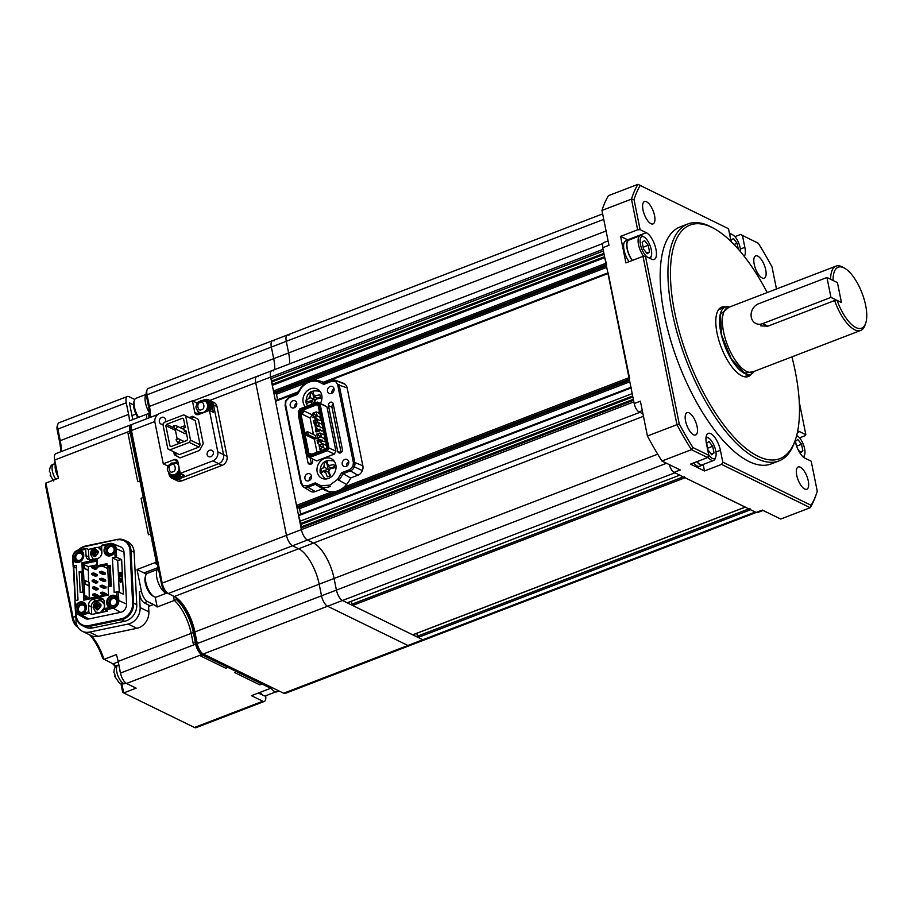 <?xml version="1.0" encoding="UTF-8"?>
<svg xmlns="http://www.w3.org/2000/svg" width="912" height="912" viewBox="0 0 912 912"><rect width="100%" height="100%" fill="white"/><g stroke="black" fill="none" stroke-linecap="round" stroke-linejoin="round"><path stroke-width="1.37" d="M796.632 435.617A11.24 4.469 -111 0 1 797.122 435.822A11.24 4.469 -111 0 1 797.373 435.947A11.24 4.469 -111 0 1 803.369 444.497A11.24 4.469 -111 0 1 804.635 454.871A11.24 4.469 -111 0 1 802.913 456.684M804.635 454.871L804.099 456.479A12.688 5.039 -111 0 1 803.7 457.357M796.279 445.124L795.503 441.305L797.863 439.47L801.557 444.269L802.891 450.893L800.531 452.74L797.954 449.388M802.891 450.893L799.984 452.021M801.557 444.269L796.621 446.162M119.632 668.77A9.793 3.887 69 0 0 120.475 672.976A9.793 3.887 69 0 1 119.632 668.77M114.627 673.512L115.3 676.829M118.834 664.848L118.013 665.167C115.562 665.498 114.182 667.994 113.863 672.634L114.114 671.939M114.57 676.134L119.005 682.552M173.861 425.836L175.64 425.63A1.63 1.379 116 0 1 176.438 428.366A1.63 1.379 116 0 1 174.386 428.218L173.383 426.542L174.317 426.178L173.44 426.702M603.904 253.365L272.175 380.794L270.967 378.708L603.425 250.994L603.094 249.341L270.636 377.055A9.063 3.602 -111 0 1 271.753 370.717A9.063 3.602 69 0 0 270.636 377.055L301.405 529.621L301.61 526.737L300.401 524.651L300.937 523.42L298.589 515.69L631.047 387.976L631.184 387.212M606.628 264.514L604.77 257.629L272.312 385.343L272.848 384.112L271.639 382.025L272.175 380.794M629.702 378.947L608.11 272.791M299.729 521.333L632.187 393.619L631.047 387.976M679.828 475.118L347.187 602.809L342.467 600.506A9.063 3.602 -111 0 1 336.425 590.087L334.088 578.482L336.425 590.087A9.063 3.602 69 0 0 342.467 600.506L422.826 639.757A9.063 3.602 69 0 0 424.411 639.928L409.499 645.662A9.063 3.602 -111 0 1 407.915 645.479L327.556 606.241A9.063 3.602 -111 0 1 321.514 595.81L319.177 584.204A30.826 12.244 69 0 0 298.646 548.762L292.524 545.775A9.063 3.602 -111 0 1 286.482 535.355L301.405 529.621A9.063 3.602 69 0 0 307.435 540.052A9.063 3.602 -111 0 1 301.405 529.621L633.863 401.907L633.521 400.254L301.063 527.968M634.193 403.56L602.764 247.676L608.977 245.294L601.954 210.455L631.469 199.112L637.659 229.813L620.57 236.368L625.917 262.907L643.006 256.34L676.943 424.673L647.429 436.016L640.406 401.177L634.193 403.56A7.25 2.884 -111 0 0 639.027 411.905L642.96 413.831L639.893 412.327L307.435 540.052L313.557 543.028L307.435 540.052L292.524 545.775A9.063 3.602 -111 0 1 286.482 535.355L255.725 382.778A9.063 3.602 -111 0 1 256.842 376.451A9.063 3.602 -111 0 1 258.415 376.622M679.645 475.095L674.926 472.792L327.556 606.241A9.063 3.602 -111 0 1 321.514 595.81L319.177 584.204A30.826 12.244 69 0 0 298.646 548.762L292.524 545.775L168.241 593.518A9.063 3.602 69 0 1 168.047 593.416A9.063 3.602 69 0 1 162.199 583.099L131.442 430.521L154.812 421.549M745.343 507.118L685.06 477.74L684.331 476.497M763.093 510.424L757.427 512.601A7.25 2.884 -111 0 1 756.162 512.464L424.411 639.928A9.063 3.602 -111 0 1 422.826 639.757L755.284 512.042L750.576 509.74L749.846 508.486M602.638 213.898L287.383 335A9.063 3.602 69 0 0 286.277 341.327A9.063 3.602 -111 0 1 287.383 335A9.063 3.602 -111 0 1 288.967 335.171M606.092 230.975L288.614 352.944L286.277 341.327L288.614 352.944A30.826 12.244 -111 0 1 289.64 363.854A30.826 12.244 69 0 0 288.614 352.944L273.703 358.667L271.354 347.062A9.063 3.602 -111 0 1 272.471 340.735A9.063 3.602 -111 0 1 274.056 340.906M270.967 378.708L270.636 377.055L255.725 382.778A9.063 3.602 -111 0 1 256.842 376.451L192.877 401.029M604.097 254.311L271.639 382.025M604.576 256.682L272.848 384.112M605.899 263.272L273.452 390.986L272.312 385.343M273.452 390.986L274.17 392.228L606.195 264.685M277.579 399.764L276.473 394.258L274.17 392.228M275.846 400.528L275.515 401.269L297.517 392.81M331.843 491.842L296.514 505.408L275.515 401.269M296.514 505.408L297.244 506.662L629.257 379.118M300.652 514.197L299.535 508.679L297.244 506.662M298.919 514.949L298.589 515.69M632.666 395.979L300.937 523.42M632.86 396.937L300.401 524.651M633.327 399.296L301.61 526.737M666.535 463.273L197.231 643.553L194.894 631.948L334.088 578.482A30.826 12.244 69 0 0 313.557 543.028A30.826 12.244 -111 0 1 334.088 578.482L657.7 454.165M683.305 476.885L351.872 604.211L351.291 601.327M351.872 604.211L352.602 605.454L685.06 477.74M745.161 507.095L412.703 634.809L352.602 605.454M748.82 508.885L417.388 636.2L416.807 633.327M417.388 636.2L418.118 637.454L750.576 509.74M168.241 593.518L174.363 596.505A30.826 12.244 69 0 1 175.024 596.858A30.826 12.244 69 0 1 194.894 631.948L194.21 632.974L196.547 644.579L197.231 643.553A9.063 3.602 69 0 0 203.08 653.881A9.063 3.602 69 0 0 203.273 653.984L327.556 606.241L407.915 645.479L283.632 693.234A9.063 3.602 69 0 0 285.217 693.405L409.499 645.662A9.063 3.602 -111 0 1 407.915 645.479L422.826 639.757L418.118 637.454M319.93 417.263L314.594 414.561L314.23 412.737L312.52 413.398L316.168 411.905L319.77 413.592M316.977 415.883L313.42 417.331L319.93 420.512M316.35 411.916L317.148 415.906M314.23 412.737L316.168 411.905M314.594 414.561L312.896 415.222L313.397 417.251L312.645 417.536L313.66 417.457M312.52 413.398L312.896 415.222M91.268 553.402L93.947 549.013L95.213 548.75L98.234 551.27L98.302 552.649L95.6 556.366L94.335 556.628L91.268 553.402M98.222 552.661L95.657 552.991L95.156 553.789A10.853 4.868 78.3 0 0 95.578 556.286M95.201 548.807A10.853 4.868 78.3 0 0 95.019 551.019L98.154 551.27M95.019 551.019L98.029 552.672M95.201 548.853L93.947 549.013M91.303 552.706L93.754 551.281A10.853 4.868 -101.7 0 1 93.936 549.07M91.246 552.718L91.462 554.051M94.312 556.548A10.853 4.868 -101.7 0 1 93.89 554.051L91.371 554.086M95.281 554.735L93.218 553.493M98.245 551.692L98.017 552.273M96.775 552.102A0.73 0.616 -64 0 0 97.379 552.398M95.407 551.566L93.754 551.281M94.096 549.081L95.03 550.745M93.149 552.102L94.837 552.923A0.73 0.616 -64 0 0 95.441 552.102M94.837 552.923L91.394 552.797M94.244 553.858L94.198 553.06M95.464 555.716L94.609 556.559M259.487 692.596A11.24 4.469 69 0 0 261.733 694.568A11.24 4.469 69 0 0 261.972 694.693M260.034 692.39A12.688 5.039 69 0 0 263.215 695.4A12.688 5.039 69 0 0 263.488 695.537A12.688 5.039 69 0 0 265.7 695.776L275.743 691.923M335.821 464.869A10.876 9.188 116 0 1 332.116 476.098A10.876 9.188 116 0 1 321.731 478.23A10.876 9.188 116 0 1 317.182 472.028A10.876 9.188 116 0 1 320.887 460.799A10.876 9.188 116 0 1 331.273 458.668A10.876 9.188 116 0 1 335.821 464.869M305.315 406.786A10.876 9.188 116 0 1 303.137 402.374A10.876 9.188 116 0 1 306.854 391.157A10.876 9.188 116 0 1 317.239 389.025A10.876 9.188 116 0 1 321.776 395.215A10.876 9.188 116 0 1 320.363 403.492M334.031 388.729A3.808 3.215 116 0 1 332.732 392.65A3.808 3.215 116 0 1 329.095 393.403A3.808 3.215 116 0 1 327.511 391.225A3.808 3.215 116 0 1 328.799 387.304A3.808 3.215 116 0 1 332.435 386.551A3.808 3.215 116 0 1 334.031 388.729M296.742 403.047A3.808 3.215 116 0 1 295.442 406.98A3.808 3.215 116 0 1 291.817 407.721A3.808 3.215 116 0 1 290.221 405.555A3.808 3.215 116 0 1 291.521 401.622A3.808 3.215 116 0 1 295.157 400.881A3.808 3.215 116 0 1 296.742 403.047M311.459 476.018A3.808 3.215 116 0 1 310.16 479.94A3.808 3.215 116 0 1 306.523 480.692A3.808 3.215 116 0 1 304.927 478.526A3.808 3.215 116 0 1 306.227 474.593A3.808 3.215 116 0 1 309.863 473.841A3.808 3.215 116 0 1 311.459 476.018M348.737 461.689A3.808 3.215 116 0 1 347.449 465.622A3.808 3.215 116 0 1 343.813 466.363A3.808 3.215 116 0 1 342.217 464.197A3.808 3.215 116 0 1 343.516 460.275A3.808 3.215 116 0 1 347.153 459.523A3.808 3.215 116 0 1 348.737 461.689M337.679 451.258L328.468 405.544A2.747 2.326 116 0 1 333.176 403.742L342.399 449.445A2.747 2.326 116 0 1 337.679 451.258L340.769 452.762M312.246 458.747L312.668 460.856A2.747 2.326 116 0 1 307.96 462.669L298.748 416.966A2.747 2.326 116 0 1 298.931 415.234M341.601 472.758L349.684 469.657L352.99 466.203L353.377 462.589L337.657 384.647L335.981 381.832L331.854 381.239L323.783 384.34L317.809 381.478C311.665 380.258 306.193 382.356 301.393 387.782L297.358 394.486L289.286 397.586L285.969 401.052L285.593 404.654L301.302 482.596L302.978 485.412L307.116 486.005L315.187 482.904L321.161 485.765L329.87 485.127L337.565 479.461L341.601 472.758L350.607 478.013L357.892 475.22A7.25 6.122 -64 0 0 362.36 470.581A7.615 6.43 -64 0 0 362.851 465.815L347.141 387.874A7.615 6.43 -64 0 0 344.93 384.146A7.25 6.122 -64 0 0 343.425 383.268L335.753 380.407A6.452 5.449 -64 0 0 332.15 380.486L324.341 383.416M326.576 449.958L327.887 447.518L319.086 403.845L317.045 402.694L317.513 402.101L299.854 408.895L298.247 411.859L307.162 456.08L309.647 457.482L309.419 456.547L326.576 449.958L327.317 450.699L328.913 447.735L319.998 403.503L317.513 402.101L324.501 405.521L326.986 406.912L335.901 451.144L334.305 454.108L316.635 460.891L309.647 457.482L327.317 450.699L334.305 454.108M297.358 394.486L297.187 393.916M317.809 381.478L318.607 380.68A20.235 17.077 -64 0 1 320.739 381.296L318.573 380.669A19.141 16.165 -64 0 0 309.396 381.364M323.783 384.34L324.535 383.405L323.783 384.34M335.981 381.832L337.109 381.193L344.93 384.146M352.99 466.203L362.36 470.581M337.565 479.461L346.56 484.466A21.033 17.761 -64 0 0 350.607 478.013M321.161 485.765L321.343 487.042L328.48 491.408A19.95 16.838 -64 0 0 346.56 484.466M315.187 482.904L315.415 484.318A20.235 17.077 -64 0 0 316.681 485.195A20.235 17.077 -64 0 0 321.343 487.042A19.141 16.165 -64 0 0 330.566 486.37M328.48 491.408A21.033 17.761 -64 0 1 323.646 489.482L315.392 484.306L307.811 487.247L315.324 491.579L322.54 488.798M302.978 485.412L302.852 486.541A6.452 5.449 -64 0 0 303.388 486.928A6.452 5.449 -64 0 0 307.811 487.247L307.116 486.005M333.997 460.856A10.876 9.188 -64 0 0 333.313 460.879M319.952 391.214A10.876 9.188 -64 0 0 319.268 391.225M334.043 388.808A3.808 3.215 -64 0 0 331.854 393.289A3.808 3.215 116 0 1 334.043 388.808M296.765 403.127A3.808 3.215 -64 0 0 294.576 407.607A3.808 3.215 116 0 1 296.765 403.127M311.471 476.098A3.808 3.215 -64 0 0 309.282 480.578A3.808 3.215 116 0 1 311.471 476.098M348.76 461.768A3.808 3.215 -64 0 0 346.571 466.249A3.808 3.215 116 0 1 348.76 461.768M327.887 447.518L335.901 451.144M319.086 403.845L319.998 403.503L326.986 406.912M333.256 404.13A2.747 2.326 -64 0 0 331.957 407.254L341.099 452.569M310.103 457.71L311.38 463.991M301.302 482.596L300.766 483.064L302.818 486.518L310.354 491.215A7.25 6.122 -64 0 0 315.324 491.579M317.045 402.694L299.854 408.895M299.888 409.283L298.247 411.859M298.577 411.722L307.162 456.08M307.378 455.396L309.419 456.547M299.501 411.768L308.165 454.7L309.59 455.498L326.029 449.183L326.963 447.473L318.299 404.552L316.874 403.742L300.436 410.058L299.501 411.768L300.527 411.973L301.165 410.799L300.436 410.058M319.713 420.409L321.081 420.067M309.59 455.498L310.069 454.906L309.077 454.347L308.165 454.7M310.148 454.871L309.077 454.347L300.527 411.973L301.929 412.657L302.567 411.483L301.165 410.799L317.102 404.677L316.874 403.742M317.102 404.677L318.083 405.236L318.299 404.552M318.083 405.236L326.963 447.473M326.633 447.61L326.029 449.183M325.994 448.795L310.069 454.906M313.432 434.545L310.103 418.027L312.736 414.436M317 452.249L314.366 439.174L316.076 438.524L315.472 435.537L307.606 431.695L305.896 432.356L306.5 435.343L308.21 434.682L307.606 431.695M317.638 412.555L319.428 411.859M315.769 420.443L316.806 419.737L317.889 422.039L317.011 419.269L313.283 420.694L314.173 423.533L313.648 420.945L315.13 420.375L315.894 422.598L315.769 420.443L316.863 420.022M313.99 421.116L315.187 420.66M316.475 431.57L316.464 428.731L315.495 429.552L315.928 431.821L317.011 431.855L317.992 430.612L319.132 430.897L320.044 429.073M316.225 431.444L317.558 430.817L317.866 429.495L318.641 430.589M315.928 431.821L319.485 431.068L320.397 429.244M323.999 441.647L325.356 441.294M321.856 431.034L323.213 430.681M320.431 441.67L318.493 440.074L319.417 440.713L317.034 440.006L317.661 443.141L317.49 440.325L320.408 442.081L321.822 441.203L321.97 439.983M319.918 441.944L321.286 442.149L322.312 440.154M317.661 443.141L318.379 443.175L317.832 440.496L318.516 440.553M314.446 417.764L316.156 419.018L315.29 418.961L316.874 418.391M314.366 439.174L306.5 435.343M310.103 418.027L302.237 414.185L301.929 412.657M310.422 454.769L310.171 453.515L311.722 454.267M302.567 411.483L303.992 410.924L311.858 414.766M302.237 414.185L303.992 410.924M316.076 438.524L308.21 434.682M311.608 454.313L310.171 453.515M324.421 436.677L324.49 439.869M320.853 418.95L320.203 418.642L320.75 418.437M320.146 415.45L320.203 418.642M317.251 421.971L317.889 422.039M316.179 422.484L315.415 420.272M314.458 423.419L313.648 420.945M317.536 421.868L317.011 419.269M316.042 430.84L316.168 429.94M316.92 431.399L315.689 430.669M318.47 430.51L318.242 429.837M319.018 430.464L318.288 430.418L319.679 429.21M316.897 429.358L316.464 428.731M315.814 429.769L316.555 429.187M320.123 441.431L318.14 439.903M321.605 440.097L320.864 441.522L319.77 441.26M314.936 418.79L316.521 418.22M313.306 416.898L312.645 417.536M314.731 417.673L315.085 418.448L316.259 418.038M315.085 417.844L315.427 418.619M55.552 464.231A9.793 3.887 69 0 0 58.072 476.725A9.793 3.887 69 0 1 55.552 464.231M50.183 472.519L50.844 475.836M55.393 463.478L53.569 464.185C51.118 464.516 49.738 467.001 49.419 471.652L49.658 470.957M146.068 394.406L136.013 398.27A12.688 5.039 69 0 0 134.429 400.22A12.688 5.039 69 0 0 138.362 416.966A12.688 5.039 69 0 0 138.601 417.354M134.429 400.22L133.893 401.827A11.24 4.469 69 0 0 137.37 416.67A11.24 4.469 69 0 0 137.986 417.593M629.098 261.687A13.053 5.187 -111 0 1 623.888 249.17A13.053 5.187 -111 0 1 625.655 240.916L628.756 239.719A13.053 5.187 -111 0 1 630.021 239.628M632.21 260.49A13.053 5.187 -111 0 1 626.989 247.973A13.053 5.187 -111 0 1 628.756 239.719M146.171 394.28A13.053 5.187 69 0 0 149.602 413.068M176.54 439.105L178.319 438.9A1.63 1.379 116 0 1 179.117 441.625A1.63 1.379 116 0 1 177.053 441.488L176.062 439.812L176.996 439.447L176.119 439.96M326.2 445.444L322.734 443.756L318.938 444.68L319.804 449.171L322.096 450.289M318.938 444.68L319.804 449.171M319.12 445.432L321.571 443.665M320.522 444.885L320.796 446.219L323.532 447.735L322.734 443.756M323.532 447.735L325.823 448.852M322.381 447.644L319.736 448.658M319.394 446.755L320.796 446.219M159.657 574.879A13.053 5.187 69 0 0 159.953 576.623A13.053 5.187 69 0 0 160.375 578.436M158.414 568.712A13.053 5.187 69 0 0 156.841 577.82A13.053 5.187 69 0 0 167.569 593.153M157.445 569.476L147.391 573.329A12.688 5.039 69 0 0 145.806 575.278A12.688 5.039 69 0 0 145.829 582.198A12.688 5.039 69 0 0 154.014 596.653A12.688 5.039 69 0 0 154.288 596.79A12.688 5.039 69 0 0 156.499 597.029L166.554 593.176M145.806 575.278L145.27 576.897A11.24 4.469 69 0 0 146.536 587.26A11.24 4.469 69 0 0 152.532 595.821A11.24 4.469 69 0 0 152.771 595.946M314.834 403.138L311.254 401.063L306.683 403.628L305.987 400.322L308.723 398.487L310.148 395.808L310.183 392.388L313.283 391.168L313.249 394.577L315.495 395.808L319.93 394.793L320.636 398.099L316.19 399.114L314.777 401.793L315.096 403.036M311.984 404.233L311.676 403.013L309.43 401.793M311.254 401.063L311.676 403.013M316.19 399.114L314.355 399.832L314.777 401.793M305.987 400.322L308.735 402.089M320.317 396.982L317.148 398.236L313.66 396.538L315.495 395.808M313.66 396.538L313.249 394.577M313.078 393.585L310.183 392.388M312.827 393.688L314.059 399.467L310.559 397.757L310.148 395.808M310.559 397.757L308.723 398.487M314.059 399.467L308.632 401.611M93.959 606.731L96.638 602.33L97.903 602.068L100.913 604.588L100.981 605.978L98.291 609.683L97.014 609.957L93.959 606.731M100.913 605.99L98.336 606.309L97.846 607.107A10.853 4.868 78.3 0 0 98.268 609.615M96.638 602.33L97.88 602.171A10.853 4.868 78.3 0 0 97.709 604.337L100.833 604.599M97.709 604.337L100.719 606.001M93.982 606.024L96.433 604.599A10.853 4.868 -101.7 0 1 96.626 602.399M93.936 606.047L94.141 607.369M97.003 609.877A10.853 4.868 -101.7 0 1 96.581 607.369L95.908 606.811L94.05 607.415M97.972 608.053L95.908 606.811M100.924 605.009L100.696 605.591M99.465 605.431A0.73 0.616 -64 0 0 100.069 605.728M98.097 604.895L96.433 604.599M96.775 602.41L97.709 604.063M95.84 605.431L97.527 606.252A0.73 0.616 -64 0 0 98.12 605.431M97.527 606.252L94.084 606.115M96.934 607.175L96.889 606.389M98.154 609.045L97.299 609.889M830.604 279.277A34.451 13.68 -111 0 1 836.019 266.122L727.776 307.697A34.451 13.68 69 0 0 723.843 312.007A34.451 13.68 69 0 0 727.286 344.576A34.451 13.68 69 0 0 746.483 371.366A34.451 13.68 69 0 0 746.677 371.458A34.451 13.68 69 0 0 752.491 372.016L860.723 330.44A34.451 13.68 -111 0 1 854.726 329.791A34.451 13.68 -111 0 1 834.628 300.538L767.824 326.2L760.654 325.835M753.665 371.572L744.625 373.156L731.333 358.975L721.506 334.841L720.491 314.241L728.95 307.241M836.019 266.122A34.451 13.68 -111 0 1 842.015 266.771A34.451 13.68 -111 0 1 842.756 267.159L844.603 268.196A32.638 12.962 -111 0 1 862.022 293.037A32.638 12.962 -111 0 1 865.716 323.144A32.638 12.962 -111 0 1 837.102 300.39L834.628 300.538M754.167 371.378A35.91 14.261 -111 0 1 750.941 374.171A35.91 14.261 -111 0 1 744.694 373.487A35.91 14.261 -111 0 1 722.452 338.956A35.91 14.261 -111 0 1 725.2 307.139A35.91 14.261 -111 0 1 729.463 307.048M865.716 323.144L865.032 325.151A34.451 13.68 -111 0 1 860.723 330.44M837.102 300.39L841.445 302.51L837.433 282.617L833.089 280.497A32.638 12.962 -111 0 1 844.603 268.196M117.272 539.448L85.01 546.619L117.477 539.414A14.638 12.358 116 0 1 124.602 540.235L127.748 541.762A14.638 12.358 116 0 1 133.859 550.096A14.638 12.358 116 0 1 134.132 552.25L136.766 604.645A14.638 12.358 116 0 1 124.67 621.277L92.522 627.969A14.638 12.358 116 0 1 85.397 627.137L82.251 625.609A14.638 12.358 116 0 1 75.867 615.121L76.027 612.328M84.964 607.438A3.808 3.215 116 0 1 83.665 611.371A3.808 3.215 116 0 1 80.028 612.112A3.808 3.215 116 0 1 78.443 609.946A3.808 3.215 116 0 1 79.743 606.013A3.808 3.215 116 0 1 83.38 605.272A3.808 3.215 116 0 1 84.964 607.438M82.354 555.499A3.808 3.215 116 0 1 81.054 559.432A3.808 3.215 116 0 1 77.417 560.173A3.808 3.215 116 0 1 75.821 558.007A3.808 3.215 116 0 1 77.121 554.074A3.808 3.215 116 0 1 80.758 553.333A3.808 3.215 116 0 1 82.354 555.499M116.702 600.837A3.808 3.215 116 0 1 115.402 604.77A3.808 3.215 116 0 1 111.766 605.511A3.808 3.215 116 0 1 110.181 603.345A3.808 3.215 116 0 1 111.481 599.412A3.808 3.215 116 0 1 115.106 598.671A3.808 3.215 116 0 1 116.702 600.837M114.08 548.899A3.808 3.215 116 0 1 112.78 552.832A3.808 3.215 116 0 1 109.155 553.573A3.808 3.215 116 0 1 107.559 551.407A3.808 3.215 116 0 1 108.859 547.474A3.808 3.215 116 0 1 112.495 546.733A3.808 3.215 116 0 1 114.08 548.899M84.143 612.967A6.167 5.21 116 0 1 75.901 610.459A6.167 5.21 116 0 1 79.196 603.208A6.167 5.21 116 0 1 85.808 604.69M77.36 610.367A5.073 4.286 -64 0 0 82.639 613.331A5.073 4.286 -64 0 0 86.059 607.016A5.073 4.286 -64 0 0 80.769 604.052A5.073 4.286 -64 0 0 77.36 610.367M78.466 562.453A6.167 5.21 116 0 1 73.279 558.52A6.167 5.21 116 0 1 76.574 551.27A6.167 5.21 116 0 1 83.197 552.752M74.738 558.418A5.073 4.286 -64 0 0 80.028 561.393A5.073 4.286 -64 0 0 83.437 555.077A5.073 4.286 -64 0 0 78.147 552.113A5.073 4.286 -64 0 0 74.738 558.418M118.195 599.8A6.167 5.21 116 0 1 114.057 607.472A6.167 5.21 116 0 1 107.627 603.858A6.167 5.21 116 0 1 111.777 596.197A6.167 5.21 116 0 1 118.195 599.8M109.087 603.767A5.073 4.286 -64 0 0 114.376 606.731A5.073 4.286 -64 0 0 117.785 600.415A5.073 4.286 -64 0 0 112.507 597.451A5.073 4.286 -64 0 0 109.087 603.767M110.192 555.853A6.167 5.21 116 0 1 105.017 551.92A6.167 5.21 116 0 1 109.166 544.259A6.167 5.21 116 0 1 115.585 547.861A6.167 5.21 116 0 1 115.026 552.068M106.476 551.817A5.073 4.286 -64 0 0 111.754 554.792A5.073 4.286 -64 0 0 115.174 548.477A5.073 4.286 -64 0 0 109.885 545.513A5.073 4.286 -64 0 0 106.476 551.817M103.284 599.264A5.438 4.594 -64 0 0 102.178 599.355L99.385 597.987A5.438 4.594 116 0 1 102.03 598.295A5.438 4.594 116 0 1 104.31 601.384A5.438 4.594 116 0 1 104.401 602.194L104.732 608.566L105.302 609.9L107.582 611.165L100.217 612.704M84.143 612.853L85.238 614.072L81.499 614.848A6.726 5.677 116 0 1 77.953 614.323A6.726 5.677 116 0 1 75.422 610.652A6.726 5.677 116 0 1 75.297 609.661L74.864 600.997L75.582 605.693L76.391 604.61A6.532 5.506 116 0 1 83.516 602.308A6.532 5.506 116 0 1 86.252 606.035A6.532 5.506 116 0 1 84.919 611.747L84.143 612.853L88.863 611.872L88.532 605.488A5.438 4.594 116 0 1 93.035 599.309L95.828 600.666A5.438 4.594 -64 0 0 91.337 606.856L91.713 614.471L98.849 612.989M115.516 595.844A6.532 5.506 -64 0 0 108.197 598.979A6.532 5.506 -64 0 0 109.098 607.084L108.574 606.822A6.532 5.506 116 0 1 107.764 598.568A6.532 5.506 116 0 1 115.254 595.707A6.532 5.506 116 0 1 116.212 596.334L117.112 597.052L116.85 591.899L114.171 592.458L112.427 557.836L115.106 557.278L114.844 552.125L114.034 553.208A6.532 5.506 116 0 1 106.909 555.511A6.532 5.506 116 0 1 105.507 546.071L106.294 544.966L101.574 545.946L102.041 545.125L109.976 543.472A6.726 5.677 116 0 1 112.963 543.723L120.509 546.824A7.25 6.122 116 0 1 123.986 552.159L126.597 604.097A7.25 6.122 116 0 1 120.601 612.34L88.863 618.94A7.25 6.122 116 0 1 85.033 618.382L77.953 614.323M83.779 602.444A6.532 5.506 -64 0 0 76.916 604.873L75.707 605.557M101.574 545.946L101.893 552.33A5.438 4.594 116 0 1 97.39 558.509L91.052 559.831A5.438 4.594 116 0 1 88.396 559.523A5.438 4.594 116 0 1 86.024 555.625L85.705 549.252L80.986 550.232L81.852 550.996A6.532 5.506 116 0 1 83.63 554.086A6.532 5.506 116 0 1 81.407 560.823A6.532 5.506 116 0 1 75.172 562.111A6.532 5.506 116 0 1 74.225 561.484L74.75 561.746A6.532 5.506 -64 0 0 75.445 562.225M84.303 613.457L85.238 614.072L89.433 613.206L88.863 611.872M76.391 568.13L73.12 566.375L73.462 560.846L72.892 561.792L72.686 557.722A6.726 5.677 116 0 1 78.238 550.073L86.173 548.431L88.441 549.377L93.252 548.374M109.896 607.757L109.508 609.022L109.451 607.586L104.732 608.566M116.371 552.638L114.844 552.125L116.371 552.638M120.578 582.392L121.205 582.004L120.794 578.96M120.886 579.143L120.487 582.369L120.167 579.348L120.886 579.143M119.597 581.252L120.224 580.864L119.814 577.82M119.905 578.003L119.506 581.218L119.187 578.208L119.905 578.003M121.456 581.4L122.083 581.012L121.661 577.969M121.763 578.151L121.364 581.377L121.045 578.356L121.763 578.151M107.867 566.067L107.662 567.127L110.318 566.888L111.287 586.063L110.238 565.292L107.069 565.942L110.295 566.295M102.178 599.355L95.828 600.666M97.937 547.405L101.608 546.641M89.935 559.922A5.438 4.594 116 0 1 88.817 556.993L88.441 549.377M107.069 565.942L106.955 563.696L97.436 565.679L97.06 567.173L107.023 565.098M91.713 614.471L89.433 613.206M99.385 597.987L93.035 599.309M112.963 543.723A6.726 5.677 116 0 1 116.177 548.671L116.611 557.323L121.627 559.569L123.371 594.191L118.355 591.956L118.799 600.609A6.726 5.677 116 0 1 113.236 608.247L105.302 609.9M85.705 549.252L86.173 548.431M73.576 565.919L76.255 565.36L77.999 599.982L75.32 600.541M117.067 597.041L118.594 596.539L116.975 596.972M111.287 586.063L108.118 586.724L108.528 595.034L83.779 600.176L83.357 591.877L80.188 592.526L79.139 571.756L82.319 571.094L81.898 562.784L97.128 559.615L97.436 565.679M84.736 599.298L84.235 592.298L83.357 591.877M81.658 572.987L79.139 571.756M82.319 571.094L83.186 571.528L81.613 572.075M83.186 571.528L82.844 564.596L83.494 564.916M83.972 564.813L81.898 562.784M82.468 564.083L96.752 561.108L97.06 567.173L102.292 566.078M102.646 566.249L107.73 568.518M108.494 594.35L84.257 599.401L83.779 600.176M73.12 566.375L72.892 561.792M73.382 560.994L73.952 561.074L73.382 560.994M106.202 545.125L106.75 545.342L106.248 544.259L106.75 545.342L106.031 546.334A6.532 5.506 -64 0 0 107.171 555.625M81.966 549.298L80.986 550.232M112.427 557.836L117.671 560.39L119.278 592.367M118.355 591.956L116.85 591.899M115.106 557.278L116.611 557.323M121.627 559.569L117.671 560.39M97.128 559.615L96.752 561.108M119.848 576.384L119.301 577.171L119.848 576.384L121.855 576.555L121.638 575.723L121.855 576.555M119.803 575.563L119.586 574.742L119.632 575.552L121.638 575.723M121.592 574.685L118.993 574.469L121.763 574.765L121.478 572.485L121.763 574.765M119.711 573.796L119.917 572.348L120.68 573.876M119.13 577.091L119.005 574.697L119.586 574.742M121.672 576.464L119.666 576.304M118.993 574.469L118.891 572.269L119.472 572.314M120.43 572.394L120.509 573.865L121.478 572.485M270.556 687.466A13.053 5.187 69 0 0 277.009 691.82L279.106 691.011M751.283 317.285A10.876 9.188 -64 0 0 755.831 323.475A10.876 9.188 -64 0 0 762.614 323.657L830.969 297.392L826.956 277.499L758.602 303.753A10.876 9.188 -64 0 0 751.283 317.285M830.969 297.392L841.445 302.51L837.433 282.617L826.956 277.499M703.574 464.311A13.053 5.187 -111 0 1 702.571 465.086L699.47 466.271A13.053 5.187 -111 0 1 697.19 466.032A13.053 5.187 -111 0 1 693.736 462.908M702.571 465.086A13.053 5.187 -111 0 1 700.302 464.835A13.053 5.187 -111 0 1 696.836 461.711M150.446 417.32A30.826 12.244 69 0 0 149.42 406.41L273.703 358.667A30.826 12.244 69 0 1 274.729 369.577A30.826 12.244 69 0 0 273.703 358.667L271.354 347.062A9.063 3.602 -111 0 1 272.471 340.735L148.189 388.478A9.063 3.602 69 0 0 147.06 389.869A9.063 3.602 69 0 0 147.071 394.805L603.744 219.37M283.632 693.234L203.273 653.984M149.42 406.41L147.071 394.805L146.399 395.831L148.736 407.436L149.42 406.41M157.844 414.481L132.559 424.194A9.063 3.602 69 0 0 131.419 425.585A9.063 3.602 69 0 0 131.442 430.521L130.758 431.547L161.527 584.113A7.25 2.884 69 0 0 166.201 592.378A7.25 2.884 69 0 0 166.36 592.458L167.854 593.302M168.754 472.997L168.971 474.069A7.25 6.122 -64 0 0 172.003 478.207L173.747 479.062A7.25 6.122 -64 0 0 178.273 479.176L218.663 463.661L178.273 479.176A7.25 6.122 116 0 1 173.747 479.062L177.247 480.761A7.25 6.122 -64 0 0 181.762 480.875L222.163 465.359A7.25 6.122 -64 0 0 227.031 456.342L216.999 406.592A7.25 6.122 -64 0 0 213.967 402.466L210.478 400.756A7.25 6.122 116 0 1 213.511 404.882L223.543 454.632A7.25 6.122 116 0 1 218.663 463.661A7.25 6.122 -64 0 0 223.543 454.632L213.511 404.882A7.25 6.122 -64 0 0 210.478 400.756L208.734 399.901A7.25 6.122 -64 0 0 204.208 399.787L202.407 400.482M194.21 632.974A32.638 12.962 69 0 0 174.101 596.38M196.547 644.579A7.25 2.884 69 0 0 201.233 652.844A7.25 2.884 69 0 0 201.381 652.924L202.886 653.767M147.06 389.869L146.376 391.875A7.25 2.884 69 0 0 146.399 395.831M149.853 417.548A32.638 12.962 69 0 0 148.736 407.436M131.419 425.585L130.747 427.603A7.25 2.884 69 0 0 130.758 431.547M729.475 233.62A12.688 5.039 -111 0 1 731.162 233.985A12.688 5.039 -111 0 1 731.435 234.133A12.688 5.039 -111 0 1 731.709 234.293M729.828 235.33A11.24 4.469 -111 0 1 732.678 234.84A11.24 4.469 -111 0 1 732.917 234.965A11.24 4.469 -111 0 1 740.533 251.769M731.356 241.84L731.059 240.323L733.408 238.488L737.101 243.276L738.287 249.158M737.101 243.276L733.989 244.484M321.913 424.217L318.448 422.53L314.651 423.453L315.529 427.945L322.061 431.137M314.651 423.453L315.529 427.945M314.845 424.205L317.296 422.438M316.247 423.658L316.51 424.992L319.257 426.508L318.448 422.53M319.257 426.508L322.723 428.195M318.094 426.417L315.461 427.432M315.107 425.528L316.51 424.992M198.907 447.097L179.333 454.609L167.842 448.864L162.963 424.65L164.183 422.393L183.757 414.869L185.638 415.94L190.528 440.143L189.308 442.4L198.907 447.097L200.127 444.839L195.248 420.626L183.757 414.869M169.735 449.924L189.308 442.4M183.551 418.882L185.261 427.34L183.711 427.933L184.372 431.251L185.934 430.658L187.633 439.117L186.903 440.462L171.057 446.549L169.928 445.911L165.847 425.687L166.577 424.331L182.423 418.243L183.551 418.882M180.006 427.557L184.919 425.665M177.202 439.025L175.457 430.373L176.062 429.256M178.171 443.825L177.817 442.069M195.248 420.626L185.638 415.94M200.127 444.839L190.528 440.143M166.577 424.331L174.306 428.104M165.847 425.687L175.457 430.373M171.16 446.515L169.928 445.911M184.372 431.251L186.23 432.163M161.527 584.113L162.199 583.099L286.482 535.355L255.725 382.778L209.806 400.425M602.809 243.538L271.753 370.717A9.063 3.602 -111 0 1 273.338 370.899M808.271 480.92A11.97 4.754 -111 0 1 806.801 489.288A11.97 4.754 -111 0 1 796.746 475.3A11.97 4.754 -111 0 1 798.217 466.944A11.97 4.754 -111 0 1 808.271 480.92M754.19 264.218A11.97 4.754 69 0 0 764.245 278.206A11.97 4.754 69 0 0 765.715 269.849A11.97 4.754 69 0 0 755.66 255.862A11.97 4.754 69 0 0 754.19 264.218M643.006 209.931A11.97 4.754 69 0 0 653.06 223.919A11.97 4.754 69 0 0 654.542 215.551A11.97 4.754 69 0 0 644.476 201.563A11.97 4.754 69 0 0 643.006 209.931M685.562 421.002A11.97 4.754 69 0 0 695.628 434.99A11.97 4.754 69 0 0 697.099 426.634A11.97 4.754 69 0 0 687.044 412.646A11.97 4.754 69 0 0 685.562 421.002M643.006 256.34L645.434 256.169L651.647 259.213A14.512 5.757 69 0 0 654.178 259.487A14.512 5.757 69 0 0 655.967 249.352A14.512 5.757 69 0 0 646.3 232.674L627.661 239.833L620.57 236.368M791.912 356.877A125.126 49.693 -111 0 1 795.23 371.275A125.126 49.693 -111 0 1 795.492 439.436L794.808 441.442A126.939 50.411 -111 0 1 778.928 460.936A126.939 50.411 -111 0 1 672.258 312.577A126.939 50.411 -111 0 1 687.887 223.953A126.939 50.411 -111 0 1 712.739 227.795L714.586 228.832A125.126 49.693 -111 0 1 767.197 292.547M687.887 223.953L680.124 226.928A126.939 50.411 69 0 0 664.495 315.563A126.939 50.411 69 0 0 771.164 463.923L778.928 460.936M795.492 439.436A125.126 49.693 -111 0 1 735.323 438.569A125.126 49.693 -111 0 1 674.686 312.406A125.126 49.693 -111 0 1 714.586 228.832M751.431 373.954A37.175 14.763 -111 0 1 748.296 376.542A37.175 14.763 -111 0 1 717.06 333.097A37.175 14.763 -111 0 1 721.631 307.139A37.175 14.763 -111 0 1 725.701 306.968M674.048 472.37L680.272 469.976L661.918 461.016L691.433 449.684L707.598 457.573L690.509 464.14L704.486 470.968L721.574 464.402L810.244 507.699L780.729 519.042L762.375 510.082L756.162 512.464L674.048 472.37A7.25 2.884 -111 0 1 669.362 464.653M602.764 247.676A7.25 2.884 -111 0 1 603.653 242.615L608.087 240.905M797.373 432.516L799.63 431.638L805.855 434.682L805.171 435.708L799.573 437.851M601.954 210.455A190.403 75.616 69 0 1 608.418 195.681L637.933 184.338L728.483 228.707L730.865 240.517A14.512 5.757 69 0 0 731.105 241.589M734.912 236.641L740.578 234.475L758.305 243.265A188.59 74.898 -111 0 1 772.031 266.954L776.477 288.99M795.127 440.485A14.512 5.757 69 0 0 804.977 458.177L811.201 461.21L817.266 491.294A188.59 74.898 -111 0 1 816.867 492.514L816.194 494.521A190.403 75.616 -111 0 1 810.244 507.699L811.144 505.294L722.794 462.145L721.574 464.402M799.277 402.112L805.855 434.682M740.578 234.475L758.305 243.265M742.459 235.535L744.842 247.334L740.384 249.056M637.659 229.813L640.087 229.642L634.022 199.557L631.469 199.112A190.403 75.616 -111 0 1 637.933 184.338L728.483 228.707M661.918 461.016A190.403 75.616 -111 0 1 647.429 436.016M707.598 457.573L708.818 455.316L692.972 447.587L691.433 449.684A190.403 75.616 -111 0 1 676.943 424.673L679.246 423.898L645.434 256.169M640.087 229.642L646.3 232.674M715.954 452.056L720.412 450.334L722.794 462.145M704.486 470.968L703.22 464.687M708.818 455.316L706.435 443.517A14.512 5.757 69 0 1 708.225 433.382A14.512 5.757 69 0 1 720.412 450.334M816.867 492.514A188.59 74.898 -111 0 1 811.144 505.294M744.306 256.42A14.512 5.757 69 0 0 744.842 247.334M634.022 199.557A188.59 74.898 -111 0 1 640.144 185.558M692.972 447.587A188.59 74.898 -111 0 1 679.246 423.898M799.63 431.638A14.512 5.757 69 0 0 797.635 431.228M141.383 591.09L139.331 591.877L140.117 607.563A14.512 12.244 116 0 1 128.125 624.059L89.41 632.107A14.512 12.244 116 0 1 82.342 631.298A14.512 12.244 116 0 1 76.015 620.901L75.787 616.295L73.028 617.356L45.942 483.029L58.379 478.253L54.697 460.013L129.892 431.125L130.222 432.778L128.045 433.622L130.222 432.778L139.924 480.875L137.746 481.707L128.045 433.622L137.746 481.707L139.924 480.875L143.264 497.462L141.086 498.294L143.264 497.462L150.617 533.942L148.439 534.774L141.086 498.294L148.439 534.774L150.617 533.942L156.305 562.134L137.039 569.533L141.383 591.09A9.063 3.602 69 0 0 147.425 601.521L153.535 604.508A30.826 12.244 -111 0 1 157.195 607.004L176.461 599.606A30.826 12.244 -111 0 1 193.333 632.552L195.339 642.493L193.173 643.336L191.167 633.384A30.826 12.244 69 0 0 174.283 600.438L173.394 596.038L174.283 600.438A30.826 12.244 -111 0 1 191.167 633.384L193.173 643.336L195.339 642.493L196.217 642.926L195.339 642.493L195.681 644.157L120.487 673.045L118.15 661.428A30.826 12.244 69 0 0 116.394 654.599L103.968 659.365A30.826 12.244 69 0 0 91.268 635.653M155.53 563.65L157.605 564.665L155.53 563.65L157.263 562.989L155.53 563.65M134.748 399.479L128.957 396.64A9.063 3.602 69 0 0 127.372 396.469A9.063 3.602 69 0 0 126.255 402.796L128.603 414.413A30.826 12.244 -111 0 1 129.515 420.842L146.604 414.276A30.826 12.244 -111 0 1 146.718 418.756A30.826 12.244 69 0 0 146.604 414.276L148.781 413.444A30.826 12.244 -111 0 1 148.884 417.924M262.816 701.225L194.461 727.48L123.713 692.926L136.139 688.161L126.529 683.464L201.723 654.577L202.589 655.01L200.412 655.842L202.589 655.01L227.92 667.379L225.754 668.211L200.412 655.842L225.754 668.211L227.92 667.379L236.664 671.642L234.487 672.475L236.664 671.642L261.995 684.011L259.817 684.855L234.487 672.475L259.817 684.855L261.995 684.011L261.687 682.507L261.995 684.011L270.727 688.275L251.461 695.685L262.816 701.225A9.063 3.602 69 0 0 264.4 701.396A9.063 3.602 69 0 0 265.643 695.799M176.119 597.896L176.461 599.606M150.617 533.942L151.495 534.364L150.617 533.942M143.264 497.462L144.13 497.884L143.264 497.462M139.924 480.875L140.79 481.297L139.924 480.875M130.222 432.778L131.1 433.211L130.222 432.778M149.682 413.877L148.781 413.444M236.664 671.642L236.356 670.138L236.664 671.642M227.92 667.379L227.624 665.874L227.92 667.379M202.589 655.01L202.27 653.425L202.589 655.01M163.339 423.943A3.625 3.067 116 0 1 160.592 418.163A3.625 3.067 116 0 1 165.243 421.982M213.351 452.272A3.625 3.067 116 0 1 207.138 454.655A3.625 3.067 116 0 1 213.351 452.272M174.295 462.601A7.615 6.43 116 0 1 178.114 462.669M202.954 400.493A7.615 6.43 116 0 1 207.252 400.767L208.039 401.155A7.615 6.43 116 0 1 211.219 405.487A7.615 6.43 116 0 1 210.444 410.867M207.252 400.767A7.615 6.43 116 0 1 210.433 405.11A7.615 6.43 116 0 1 209.657 410.48M186.39 432.904A1.813 1.528 116 0 1 183.893 433.075M175.879 462.977A6.532 5.506 116 0 1 177.156 463.387L178.125 463.855A6.532 5.506 116 0 1 178.387 464.003M177.156 463.387A6.532 5.506 116 0 1 178.444 464.322M204.527 400.87A6.532 5.506 116 0 1 205.816 401.28L206.773 401.747A6.532 5.506 116 0 1 209.498 405.464A6.532 5.506 116 0 1 208.483 410.719M205.816 401.28A6.532 5.506 116 0 1 208.54 404.996A6.532 5.506 116 0 1 206.602 411.437M179.63 470.182A6.35 5.358 116 0 1 171.513 474.958L170.635 474.525A6.35 5.358 116 0 0 174.591 474.628A6.35 5.358 116 0 0 178.855 466.739A6.35 5.358 116 0 0 176.21 463.125L177.076 463.547A6.35 5.358 116 0 1 178.513 464.653M201.78 413.296A6.35 5.358 116 0 1 200.161 412.851L199.295 412.418A6.35 5.358 116 0 0 203.239 412.52A6.35 5.358 116 0 0 207.514 404.632A6.35 5.358 116 0 0 204.858 401.018L205.736 401.44A6.35 5.358 116 0 1 208.381 405.053A6.35 5.358 116 0 1 206.249 411.574M163.282 463.82L174.158 459.637A3.625 3.067 116 0 1 177.931 461.768L180.28 473.374L212.895 460.845A7.25 6.122 -64 0 0 217.774 451.816L209.418 410.366L198.542 414.538A3.625 3.067 116 0 1 194.769 412.418L192.421 400.801L159.805 413.341A7.25 6.122 -64 0 0 154.926 422.359L163.282 463.82L167.306 465.781L167.717 467.822M189.263 417.571L192.694 416.248L198.36 419.429L203.239 443.642L199.58 450.414L180.006 457.927L174.34 454.746L173.77 451.896M177.92 461.7L176.301 462.327M168.959 465.143L167.306 465.781M198.702 401.907L196.445 402.773L192.421 400.801M196.445 402.773L196.787 404.461M198.428 412.612L198.782 414.379A3.625 3.067 -64 0 0 198.793 414.436M208.734 399.901A7.25 6.122 -64 0 1 211.766 404.027L213.431 412.327L209.418 410.366M172.003 478.207A7.25 6.122 -64 0 0 176.529 478.321L184.292 475.334L180.28 473.374M194.302 417.16L191.018 418.414M175.514 452.751L176.084 455.601L174.34 454.746M176.084 455.601L180.143 457.881M181.283 473.864A7.615 6.43 116 0 1 172.699 476.953L171.912 476.566A7.615 6.43 116 0 1 169.051 473.339M180.496 473.488A7.615 6.43 116 0 1 171.912 476.566M199.853 414.037A7.615 6.43 116 0 1 197.699 411.232M180.074 472.393A6.532 5.506 116 0 1 172.391 475.585L171.433 475.118A6.532 5.506 116 0 1 170.316 474.365M201.153 413.535A6.532 5.506 116 0 1 201.039 413.478L200.081 413.011A6.532 5.506 116 0 1 198.976 412.247M179.698 470.512A6.532 5.506 116 0 1 171.433 475.118M201.427 413.432A6.532 5.506 116 0 1 200.081 413.011M705.991 437.771A11.24 4.469 -111 0 1 708.248 437.84A11.24 4.469 -111 0 1 708.487 437.965A11.24 4.469 -111 0 1 714.484 446.515A11.24 4.469 -111 0 1 715.76 456.889L715.213 458.497A12.688 5.039 -111 0 1 713.629 460.446A12.688 5.039 -111 0 1 711.417 460.207A12.688 5.039 -111 0 1 707.917 456.992M706.127 436.745A12.688 5.039 -111 0 1 706.732 436.985A12.688 5.039 -111 0 1 707.005 437.133A12.688 5.039 -111 0 1 707.279 437.293M697.007 461.643A12.688 5.039 69 0 0 700.234 464.504A12.688 5.039 69 0 0 702.445 464.744L713.629 460.446M715.76 456.889A11.24 4.469 -111 0 1 712.397 458.405A11.24 4.469 -111 0 1 708.692 454.712M712.671 446.276L714.016 452.911L711.656 454.757L707.963 449.958L706.629 443.323L708.977 441.488L712.671 446.276L707.609 448.225M714.016 452.911L711.098 454.028M643.69 256.295A12.688 5.039 -111 0 1 638.4 244.017A12.688 5.039 -111 0 1 640.076 235.763A12.688 5.039 -111 0 1 642.287 236.003A12.688 5.039 -111 0 1 642.561 236.151A12.688 5.039 -111 0 1 642.835 236.311M640.076 235.763L628.892 240.061A12.688 5.039 69 0 0 627.194 248.201A12.688 5.039 69 0 0 632.381 260.422M647.588 257.218A11.24 4.469 -111 0 1 640.384 244.154A11.24 4.469 -111 0 1 643.792 236.858A11.24 4.469 -111 0 1 644.043 236.983A11.24 4.469 -111 0 1 650.039 245.533A11.24 4.469 -111 0 1 651.305 255.907A11.24 4.469 -111 0 1 648.295 257.572M651.305 255.907L650.769 257.515A12.688 5.039 -111 0 1 650.279 258.541M648.227 245.294L649.561 251.929L647.212 253.764L643.507 248.976L642.173 242.341L644.533 240.506L648.227 245.294L643.165 247.243M649.561 251.929L646.654 253.046M320.283 471.572L320.021 469.976L322.768 468.13L324.193 465.462L324.227 462.042L327.328 460.811L327.294 464.231L329.54 465.462L333.974 464.447L334.681 467.753L330.235 468.768L328.822 471.436L330.475 475.688L327.374 476.908L325.721 472.667L323.475 471.436L320.728 473.271L320.283 471.572M329.551 475.984L328.799 472.416L325.299 470.717L323.475 471.436M325.299 470.717L325.721 472.667M330.235 468.768L328.4 469.486L328.822 471.436M320.021 469.976L322.768 471.743M334.362 466.636L331.193 467.89L327.704 466.18L329.54 465.462M327.704 466.18L327.294 464.231M327.123 463.239L324.227 462.042M326.872 463.33L328.092 469.121L324.604 467.411L324.193 465.462M324.604 467.411L322.768 468.13M328.092 469.121L322.677 471.265M270.727 688.275L270.419 686.782M262.325 694.898L258.313 693.052M132.787 419.588L129.413 402.853L133.54 404.86M135.956 414.059L131.989 415.587M55.142 462.247L53.99 464.824M61.264 451.577A30.826 12.244 69 0 0 60.238 440.667L57.901 429.062L126.255 402.796M156.305 562.134L157.172 562.556M146.148 574.492A14.512 5.757 69 0 0 144.028 572.941L137.039 569.533M157.195 607.004L155.2 597.109M201.723 654.577A9.063 3.602 -111 0 1 195.681 644.157M120.487 673.045A9.063 3.602 69 0 0 126.529 683.464M121.866 683.783L123.713 692.926L122.698 692.299L120.931 683.567M194.461 727.48A9.063 3.602 69 0 0 196.046 727.662L264.4 701.396M127.372 396.469L59.018 422.735A9.063 3.602 69 0 0 57.889 424.126A9.063 3.602 69 0 0 57.901 429.062L57.217 430.088A7.25 2.884 -111 0 1 57.205 426.132L57.889 424.126M60.671 451.805A32.638 12.962 69 0 0 59.565 441.693L57.217 430.088M54.663 463.763L54.412 462.521M54.697 460.013A9.063 3.602 -111 0 1 55.814 453.674L130.997 424.787A9.063 3.602 -111 0 1 131.864 424.718M129.892 431.125A9.063 3.602 -111 0 1 130.997 424.787M45.942 483.029L45.6 485.708L72.356 618.37L73.028 617.356A9.063 3.602 69 0 0 77.588 626.658M82.342 631.298L91.086 635.561A14.512 12.244 -64 0 0 98.143 636.371L89.41 632.107M128.125 624.059L136.857 628.322L98.143 636.371M136.857 628.322A14.512 12.244 -64 0 0 148.861 611.827L140.117 607.563M139.331 591.877C139.878 597.303 141.474 600.94 144.142 602.775L149.044 605.306M148.781 605.568L149.386 605.34L148.599 606.662L148.861 611.827M115.995 666.444A10.876 4.321 69 0 0 113.35 663.959A10.876 4.321 69 0 0 113.111 663.833L102.748 658.635A32.638 12.962 69 0 0 89.786 634.923M115.448 667.025A12.688 5.039 69 0 0 112.256 663.423M77.03 626.635L77.178 626.715A7.25 2.884 -111 0 1 77.03 626.635A7.25 2.884 -111 0 1 72.356 618.37M324.056 434.83L320.591 433.143L316.795 434.066L317.661 438.558L324.193 441.75M316.795 434.066L317.661 438.558M316.988 434.819L319.439 433.052M318.379 434.272L318.653 435.605L321.389 437.122L320.591 433.143M321.389 437.122L324.216 438.501M320.237 437.03L317.593 438.045M317.251 436.141L318.653 435.605M99.522 572.109L100.468 571.904L99.499 571.756L99.511 572.736L99.465 571.733L101.984 571.414L102.041 572.451L99.476 572.542M101.984 571.414L105.336 573.055L105.382 574.093L102.874 574.298M99.864 579.029L100.822 578.835L99.853 578.687L99.864 579.656L99.807 578.664L102.338 578.345L102.383 579.382L99.83 579.473M102.338 578.345L105.678 579.975L105.735 581.012L103.216 581.229M100.217 585.949L101.164 585.755L100.195 585.607L100.206 586.587L100.16 585.584L102.68 585.265L102.737 586.302L100.172 586.393M102.68 585.265L106.031 586.906L106.088 587.944L103.569 588.149M100.559 592.88L101.517 592.686L100.548 592.538L100.559 593.507L100.514 592.515L103.033 592.196L103.079 593.233L100.525 593.313M100.548 593.53L103.922 595.08M84.588 564.847L83.231 566.09L83.334 567.994L88.43 570.091L88.259 566.637L84.588 564.847L84.759 568.301M96.866 564.847L88.259 566.637M110.318 566.888L109.155 565.793L109.087 566.831L110.067 586.313M83.152 565.075L84.44 564.813M88.43 570.091L88.464 581.936M86.184 599.435L84.827 597.599L83.938 580.112L89.045 582.221L89.251 597.52M84.725 595.696L89.843 598.238M96.889 567.811L96.946 568.849L94.882 569.282L91.531 567.64L91.496 566.386L93.343 566.01L93.4 567.002L91.531 567.64M97.242 574.731L97.288 575.78L95.236 576.202L91.884 574.571L91.838 573.317L93.697 572.93L93.742 573.933L91.884 574.571M97.595 581.662L97.641 582.7L95.578 583.133L92.226 581.491L92.192 580.237L94.05 579.861L94.096 580.853L92.226 581.491M97.937 588.582L97.994 589.631L95.931 590.053L92.579 588.422L92.545 587.168L94.392 586.781L94.449 587.784L92.579 588.422M103.033 592.196L106.385 593.826L106.43 594.784M98.291 595.513L98.587 596.414M86.161 596.003L86.309 598.967M83.938 580.112L83.334 567.994L87.871 570.217M108.642 586.61L107.662 567.127M88.658 585.789L84.121 583.577L89.216 585.675M85.375 580.42L85.546 583.885M105.382 574.093L102.041 572.451M105.735 581.012L102.383 579.382M106.088 587.944L102.737 586.302M92.488 566.215L93.343 566.01L93.4 567.002L91.496 566.386M92.83 573.146L93.697 572.93L93.742 573.933L91.838 573.317M93.184 580.066L94.05 579.861L94.096 580.853L92.192 580.237M93.537 586.997L94.392 586.781L94.449 587.784L92.545 587.168M106.316 594.806L103.079 593.233M92.876 594.305L94.745 593.712L94.791 594.704L92.933 595.342L92.876 594.305M96.159 596.927L92.933 595.342M93.879 593.917L94.745 593.712L94.791 594.704L92.887 594.088L92.944 595.137M100.468 571.904L101.414 572.371M100.457 571.562L101.369 571.334M100.822 578.835L101.768 579.302M100.799 578.482L101.711 578.265M101.164 585.755L102.121 586.222M101.152 585.413L102.064 585.185M91.531 566.42L91.542 567.435M91.553 566.762L92.5 566.569M91.884 573.34L91.895 574.355M91.895 573.682L92.853 573.488M92.237 580.271L92.249 581.286M92.249 580.613L93.206 580.42M92.579 587.191L92.591 588.206M92.602 587.533L93.548 587.339M101.517 592.686L102.463 593.153M101.494 592.333L102.418 592.116M92.944 594.464L93.902 594.271M118.013 665.167A9.793 3.887 69 0 0 117.272 673.843A9.793 3.887 69 0 0 123.337 683.259A9.793 3.887 69 0 0 125.035 683.441C124.534 684.046 122.835 683.954 119.939 683.179L119.506 682.94M606.446 265.962L275.743 393.004M606.731 267.376L312.269 380.498M306.318 382.789L276.473 394.258M324.17 382.573L607.973 273.554M628.972 377.693L343.835 487.236M629.519 380.384L298.817 507.425M629.804 381.809L299.535 508.679M643.45 416.305L174.363 596.505M93.947 559.227A6.27 5.29 116 0 1 92.853 558.657L90.436 554.143C90.949 549.206 93.571 546.995 98.302 547.496A6.27 5.29 116 0 1 101.722 552.262A6.27 5.29 116 0 1 100.651 556.331M98.428 547.542A6.316 5.324 116 0 1 98.564 547.576A6.316 5.324 116 0 1 101.836 551.224M92.853 558.657L93.833 559.25A6.316 5.324 116 0 1 93.07 558.817A6.316 5.324 116 0 1 92.967 558.737M307.96 462.669L311.049 464.185M289.286 397.586L289.423 396.834L297.038 393.973M324.478 383.359A20.235 17.077 -64 0 0 320.739 381.296L325.367 383.017M331.854 381.239L331.991 380.475L335.753 380.407A6.452 5.449 -64 0 1 337.109 381.193M331.865 380.589L324.535 383.405M337.657 384.647L347.141 387.874M353.377 462.589L354.802 462.475L339.082 384.533M349.684 469.657L350.379 470.888A6.452 5.449 -64 0 0 354.358 466.75A6.817 5.757 -64 0 0 354.802 462.475L362.851 465.815M338.717 480.373A20.235 17.077 -64 0 0 342.764 473.818L350.379 470.888L357.892 475.22M285.593 404.654L285.046 405.122L300.869 483.2M318.584 380.669C311.984 379.369 306.158 381.581 301.097 387.326L297.038 393.916L289.423 396.834L285.479 400.904L285.16 405.247M331.957 407.254L328.468 405.544M299.341 417.251L298.748 416.966M53.569 464.185A9.793 3.887 69 0 0 52.189 470.045A9.793 3.887 69 0 0 55.792 479.245M307.435 405.977L306.033 402.682C306.113 393.403 310.559 389.595 319.382 391.282A9.793 8.265 116 0 1 320.488 391.955M95.543 611.986L93.127 607.46C93.64 602.536 96.262 600.324 100.993 600.826A6.27 5.29 116 0 1 104.401 605.579A6.27 5.29 116 0 1 100.081 612.454A6.27 5.29 116 0 1 95.543 611.986L95.76 612.134A6.316 5.324 116 0 1 95.646 612.055M101.118 600.871A6.316 5.324 116 0 1 101.243 600.905A6.316 5.324 116 0 1 104.527 604.553M104.641 606.879A6.316 5.324 116 0 1 100.331 612.613A6.316 5.324 116 0 1 95.76 612.134L100.411 612.636L104.663 607.232M77.976 550.141L85.215 546.083L117.363 539.391L124.602 540.235A14.638 12.358 116 0 1 130.712 548.568A14.638 12.358 116 0 1 130.986 550.723L134.132 552.25M117.158 539.927A13.908 11.742 116 0 1 129.743 548.636A13.908 11.742 116 0 1 130.006 550.677L132.639 603.071A13.908 11.742 116 0 1 121.136 618.883L88.988 625.564A13.908 11.742 116 0 1 76.152 614.813M136.766 604.645L133.619 603.106L130.986 550.723L130.006 550.677M81.499 614.848L88.863 618.94M78.17 550.096A14.638 12.358 116 0 1 85.112 546.14M73.416 566.534L75.137 600.723M75.685 611.587L75.856 614.916M92.522 627.969L89.376 626.43A14.638 12.358 116 0 1 82.251 625.609C78.318 623.523 76.163 620 75.776 615.03L75.593 611.302M88.988 625.564L89.376 626.43L121.524 619.738L124.67 621.277M132.639 603.071L133.619 603.106A14.638 12.358 116 0 1 121.524 619.738L121.136 618.883M78.649 549.993A13.908 11.742 116 0 1 85.01 546.619M75.434 600.518L73.724 566.705M88.532 605.488L91.337 606.856M120.601 612.34L113.236 608.247M88.817 556.993L86.024 555.625M126.597 604.097L118.799 600.609M123.986 552.159L116.177 548.671M767.824 326.2L762.614 323.657M212.895 460.845L222.163 465.359M227.031 456.342L217.774 451.816M181.762 480.875L176.529 478.321M211.766 404.027L216.999 406.592M639.027 411.905L642.31 410.639M118.15 661.428L193.333 632.552M171.49 464.744C175.115 462.019 177.019 471.458 172.904 471.709C169.279 474.434 167.375 464.995 171.49 464.744M200.15 402.637C203.775 399.912 205.679 409.351 201.552 409.602C197.927 412.327 196.023 402.887 200.15 402.637M177.851 461.449L174.158 459.637M198.782 414.379L194.769 412.418M326.04 478.982A9.793 8.265 116 0 1 324.832 478.526L320.078 472.325C320.158 463.045 324.604 459.249 333.416 460.925A9.793 8.265 116 0 1 334.533 461.609M59.565 441.693L60.238 440.667L128.603 414.413M158.175 567.515L144.028 572.941M148.599 606.4L153.535 604.508M144.142 602.775L147.425 601.521M118.241 661.873L113.111 663.833M99.67 572.736L103.318 574.526M100.024 579.667L103.672 581.446M100.366 586.587L104.025 588.377M100.719 593.518L104.253 595.24M83.095 591.922L82.08 571.756M96.946 568.849L93.298 567.07M97.288 575.78L93.64 573.99M97.641 582.7L93.993 580.921M97.994 589.631L94.346 587.841M98.222 596.494L94.688 594.772M797.373 435.947L796.643 435.548M125.924 683.111L125.035 683.441M176.312 425.744L184.03 429.518M174.876 428.686L185.09 433.667M607.848 272.893L323.236 382.231M297.95 391.943L275.652 400.505M630.922 387.315L298.726 514.927M679.748 475.152L347.381 602.832M745.264 507.14L412.885 634.832M98.302 547.496L101.825 551.008M95.315 551.521L97.025 552.364M93.56 553.516L95.224 554.336M261.733 694.568L263.215 695.4M50.126 475.141L53.762 481.034M178.991 439.014L184.133 441.533M177.555 441.944L179.972 443.129M152.532 595.821L154.014 596.653M320.351 391.761L319.382 391.282M100.993 600.826L104.515 604.337M98.006 604.85L99.716 605.682M96.239 606.845L97.915 607.666M718.519 309.704L725.2 307.139M744.272 376.736L750.941 374.171M75.058 600.803L73.336 566.489M201.233 652.844L203.08 653.881M166.201 592.378L168.047 593.416M732.917 234.965L731.435 234.133M287.383 335L272.471 340.735M271.753 370.717L256.842 376.451M176.21 463.125L171.809 462.977L168.88 465.257C168.424 467.867 164.719 468.426 170.635 474.525M204.858 401.018L200.458 400.87L197.539 403.138C197.072 405.76 193.378 406.307 199.295 412.418M708.487 437.965L707.005 437.133M644.043 236.983L642.561 236.151M334.396 461.404L333.416 460.925M325.801 479.005L324.832 478.526M99.499 572.759L103.056 574.492M99.853 579.679L103.409 581.411M100.206 586.61L103.751 588.343M81.601 571.847L82.616 592.025M93.605 566.101L97.162 567.845M93.947 573.032L97.504 574.765M94.301 579.952L97.858 581.696M94.654 586.883L98.2 588.616M94.996 593.803L98.553 595.547"/></g></svg>
